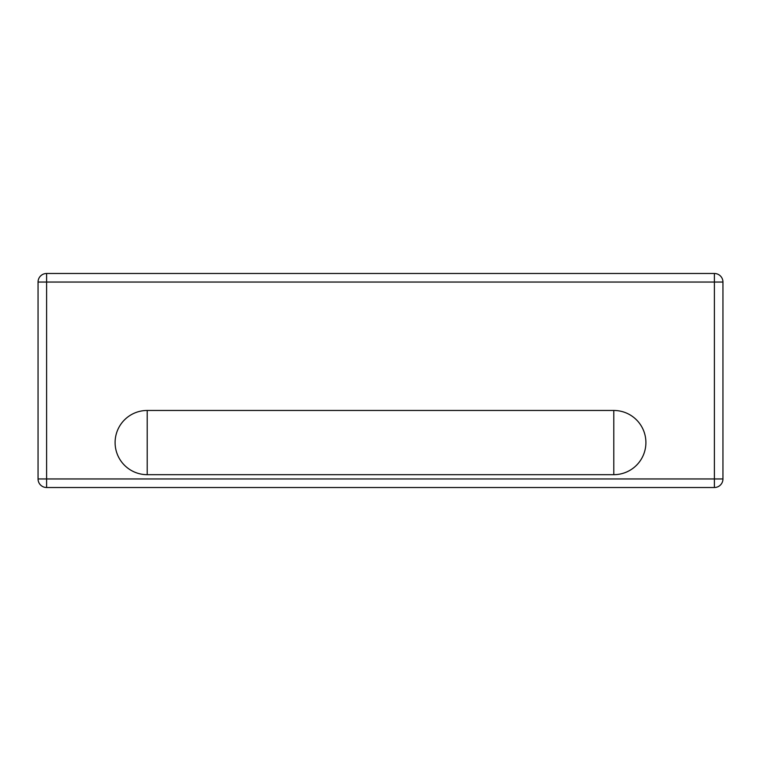 <?xml version="1.0" encoding="UTF-8"?>
<svg xmlns="http://www.w3.org/2000/svg" width="761" height="761" viewBox="0 0 761 761"><rect width="100%" height="100%" fill="white"/><g stroke="black" fill="none" stroke-linecap="round" stroke-linejoin="round"><path stroke-width="1.14" d="M722.95 282.046A8.561 8.561 0 0 0 714.389 273.484L46.611 273.484A8.561 8.561 0 0 0 38.05 282.046L38.05 478.954A8.561 8.561 0 0 0 46.611 487.516L714.389 487.516A8.561 8.561 0 0 0 722.95 478.954L722.95 282.046L714.389 282.046L714.389 487.516M46.611 487.516L46.611 478.954L38.05 478.954L38.05 282.046L46.611 282.046L46.611 273.484M147.206 474.674A32.105 32.105 0 0 1 115.101 442.569A32.105 32.105 0 0 1 147.206 410.464L613.794 410.464A32.105 32.105 0 0 1 645.899 442.569A32.105 32.105 0 0 1 613.794 474.674L147.206 474.674L147.206 410.464M714.389 273.484L714.389 282.046L46.611 282.046L46.611 478.954L722.95 478.954M613.794 474.674L613.794 410.464"/></g></svg>
